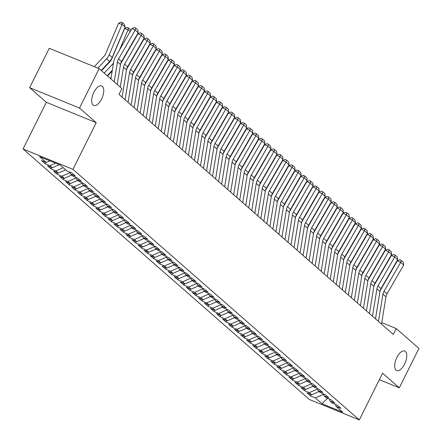 <?xml version="1.0" encoding="UTF-8"?>
<svg xmlns="http://www.w3.org/2000/svg" width="442" height="442" viewBox="0 0 442 442"><rect width="100%" height="100%" fill="white"/><g stroke="black" fill="none" stroke-linecap="round" stroke-linejoin="round"><path stroke-width="0.66" d="M396.872 357.423A10.536 4.917 -67.8 0 1 404.717 351.047A10.536 4.917 -67.8 0 1 404.596 364.18A10.536 4.917 -67.8 0 1 396.745 370.556A10.536 4.917 -67.8 0 1 396.872 357.423M93.853 92.317A10.536 4.917 -67.8 0 1 101.704 85.941A10.536 4.917 -67.8 0 1 101.577 99.074A10.536 4.917 -67.8 0 1 93.732 105.45A10.536 4.917 -67.8 0 1 93.853 92.317M23.061 148.982L309.422 399.513L359.307 419.9L72.947 169.369L23.061 148.982L46.338 102.295L96.223 122.677L79.51 108.058L29.625 87.671L46.338 102.295M29.625 87.671L49.266 48.277L99.152 68.665L79.51 108.058M327.483 398.369L321.991 403.723L342.754 412.209L336.119 406.402L340.904 408.358L337.285 405.187L332.5 403.231L330.086 401.121L334.87 403.076L331.251 399.911L326.467 397.955L324.052 395.844L328.837 397.8L325.218 394.634L320.428 392.678L318.019 390.562L322.804 392.518L319.185 389.352L314.395 387.396L311.986 385.286L316.77 387.242L313.151 384.076L308.361 382.12L305.947 380.009L310.737 381.965L307.113 378.794L302.328 376.838L299.914 374.728L304.704 376.683L301.079 373.518L296.295 371.562L293.88 369.451L298.67 371.407L295.046 368.236L290.261 366.28L287.847 364.169L292.632 366.125L289.013 362.959L284.228 361.003L281.814 358.893L286.598 360.849L282.979 357.677L278.195 355.722L275.78 353.611L280.565 355.567L276.946 352.401L272.161 350.445L269.747 348.335L274.532 350.291L270.913 347.125L266.128 345.169L263.714 343.053L268.498 345.009L264.88 341.843L260.095 339.887L257.68 337.776L262.465 339.732L258.846 336.566L254.062 334.611L251.647 332.5L256.432 334.456L252.813 331.285L248.023 329.329L245.614 327.218L250.399 329.174L246.78 326.008L241.989 324.052L239.581 321.942L244.365 323.898L240.746 320.726L235.956 318.77L233.542 316.66L238.332 318.616L234.708 315.45L229.923 313.494L227.508 311.383L232.299 313.339L228.674 310.168L223.89 308.212L221.475 306.102L226.265 308.057L222.641 304.892L217.856 302.936L215.442 300.825L220.227 302.781L216.608 299.615L211.823 297.659L209.409 295.543L214.193 297.499L210.574 294.333L205.79 292.377L203.375 290.267L208.16 292.223L204.541 289.057L199.756 287.101L197.342 284.991L202.127 286.946L198.508 283.775L193.723 281.819L191.309 279.709L196.093 281.664L192.474 278.499L187.69 276.543L185.275 274.432L190.06 276.388L186.441 273.217L181.656 271.261L179.242 269.15L184.027 271.106L180.408 267.94L175.618 265.985L173.209 263.874L177.993 265.83L174.375 262.664L169.584 260.703L167.175 258.592L171.96 260.548L168.341 257.382L163.551 255.426L161.137 253.316L165.927 255.272L162.302 252.106L157.518 250.15L155.103 248.034L159.893 249.99L156.269 246.824L151.484 244.868L149.07 242.757L153.86 244.713L150.236 241.547L145.451 239.592L143.037 237.481L147.821 239.437L144.202 236.266L139.418 234.31L137.003 232.199L141.788 234.155L138.169 230.989L133.385 229.033L130.97 226.923L135.755 228.879L132.136 225.707L127.351 223.751L124.937 221.641L129.721 223.597L126.103 220.431L121.318 218.475L118.904 216.365L123.688 218.32L120.069 215.155L115.285 213.199L112.87 211.083L117.655 213.038L114.036 209.873L109.251 207.917L106.837 205.806L111.622 207.762L108.003 204.596L103.213 202.64L100.804 200.524L105.588 202.48L101.969 199.314L97.179 197.359L94.77 195.248L99.555 197.204L95.936 194.038L91.146 192.082L88.731 189.972L93.522 191.927L89.897 188.756L85.113 186.8L82.698 184.69L87.488 186.646L83.864 183.48L79.079 181.524L76.665 179.413L81.455 181.369L77.831 178.198L73.046 176.242L70.632 174.131L75.416 176.087L71.797 172.921L67.013 170.966L60.377 165.159L39.614 156.672L46.25 162.479L41.465 160.523L45.084 163.695L49.869 165.651L52.283 167.761L47.498 165.805L51.117 168.971L55.902 170.927L58.316 173.037L53.532 171.082L57.151 174.247L61.935 176.203L64.35 178.319L59.565 176.364L63.184 179.529L67.974 181.485L70.383 183.596L65.598 181.64L69.217 184.806L74.007 186.762L76.416 188.872L71.632 186.916L75.25 190.088L80.041 192.043L82.455 194.154L77.665 192.198L81.289 195.364L86.074 197.32L88.488 199.43L83.698 197.475L87.323 200.646L92.107 202.602L94.522 204.712L89.732 202.756L93.356 205.922L98.141 207.878L100.555 209.989L95.77 208.033L99.389 211.204L104.174 213.16L106.588 215.271L101.804 213.315L105.423 216.481L110.207 218.436L112.622 220.547L107.837 218.591L111.456 221.757L116.24 223.713L118.655 225.829L113.87 223.873L117.489 227.039L122.274 228.995L124.688 231.105L119.904 229.149L123.522 232.315L128.307 234.271L130.721 236.382L125.937 234.426L129.556 237.597L134.34 239.553L136.755 241.663L131.97 239.708L135.589 242.873L140.379 244.829L142.788 246.94L138.003 244.984L141.622 248.155L146.412 250.111L148.821 252.222L144.037 250.266L147.656 253.432L152.446 255.388L154.86 257.498L150.07 255.542L153.694 258.708L158.479 260.67L160.894 262.78L156.103 260.824L159.728 263.99L164.512 265.946L166.927 268.056L162.137 266.101L165.761 269.266L170.546 271.222L172.96 273.338L168.175 271.382L171.794 274.548L176.579 276.504L178.993 278.615L174.209 276.659L177.828 279.825L182.612 281.781L185.027 283.891L180.242 281.935L183.861 285.107L188.646 287.062L191.06 289.173L186.275 287.217L189.894 290.383L194.679 292.339L197.093 294.449L192.309 292.493L195.928 295.665L200.712 297.621L203.127 299.731L198.342 297.775L201.961 300.941L206.745 302.897L209.16 305.008L204.375 303.052L207.994 306.218L212.784 308.173L215.193 310.29L210.409 308.334L214.027 311.499L218.818 313.455L221.227 315.566L216.442 313.61L220.061 316.776L224.851 318.732L227.265 320.848L222.475 318.892L226.1 322.058L230.884 324.014L233.299 326.124L228.508 324.168L232.133 327.334L236.918 329.29L239.332 331.401L234.542 329.445L238.166 332.616L242.951 334.572L245.365 336.682L240.581 334.727L244.199 337.892L248.984 339.848L251.399 341.959L246.614 340.003L250.233 343.174L255.017 345.13L257.432 347.241L252.647 345.285L256.266 348.451L261.051 350.407L263.465 352.517L258.68 350.561L262.299 353.727L267.084 355.683L269.498 357.799L264.714 355.843L268.333 359.009L273.117 360.965L275.532 363.075L270.747 361.12L274.366 364.285L279.151 366.241L281.565 368.357L276.78 366.401L280.399 369.567L285.189 371.523L287.598 373.634L282.814 371.678L286.433 374.844L291.223 376.799L293.632 378.91L288.847 376.954L292.466 380.126L297.256 382.081L299.67 384.192L294.88 382.236L298.505 385.402L303.289 387.358L305.704 389.468L300.914 387.512L304.538 390.684L309.323 392.64L311.737 394.75L306.947 392.794L310.571 395.96L311.267 394.557M321.991 403.723L315.356 397.916L310.571 395.96M99.152 68.665L121.898 88.566L118.986 94.4L393.281 334.379L396.192 328.539L381.755 322.638M311.737 394.75L319.113 391.524M309.323 392.64L317.544 389.037M336.119 406.402L335.522 404.469M305.704 389.468L313.08 386.242M303.289 387.358L311.511 383.761M330.086 401.121L329.489 399.192M299.67 384.192L307.046 380.965M297.256 382.081L305.477 378.485M324.052 395.844L323.456 393.91M293.632 378.91L301.008 375.683M291.223 376.799L299.444 373.203M318.019 390.562L317.422 388.634M287.598 373.634L294.974 370.407M285.189 371.523L293.411 367.926M311.986 385.286L311.389 383.352M281.565 368.357L288.941 365.131M279.151 366.241L287.377 362.644M305.947 380.009L305.35 378.076M275.532 363.075L282.908 359.849M273.117 360.965L281.344 357.368M299.914 374.728L299.317 372.794M269.498 357.799L276.874 354.572M267.084 355.683L275.311 352.086M293.88 369.451L293.284 367.517M263.465 352.517L270.841 349.291M261.051 350.407L269.277 346.81M287.847 364.169L287.25 362.241M257.432 347.241L264.808 344.014M255.017 345.13L263.244 341.528M281.814 358.893L281.217 356.959M251.399 341.959L258.774 338.732M248.984 339.848L257.211 336.252M275.78 353.611L275.184 351.683M245.365 336.682L252.741 333.456M242.951 334.572L251.172 330.975M269.747 348.335L269.15 346.401M239.332 331.401L246.708 328.174M236.918 329.29L245.139 325.693M263.714 343.053L263.117 341.125M233.299 326.124L240.675 322.898M230.884 324.014L239.105 320.417M257.68 337.776L257.084 335.843M227.265 320.848L234.641 317.621M224.851 318.732L233.072 315.135M251.647 332.5L251.05 330.566M221.227 315.566L228.602 312.339M218.818 313.455L227.039 309.859M245.614 327.218L245.017 325.284M215.193 310.29L222.569 307.063M212.784 308.173L221.006 304.577M239.581 321.942L238.984 320.008M209.16 305.008L216.536 301.781M206.745 302.897L214.972 299.3M233.542 316.66L232.945 314.732M203.127 299.731L210.502 296.505M200.712 297.621L208.939 294.018M227.508 311.383L226.912 309.45M197.093 294.449L204.469 291.223M194.679 292.339L202.906 288.742M221.475 306.102L220.878 304.173M191.06 289.173L198.436 285.946M188.646 287.062L196.872 283.466M215.442 300.825L214.845 298.891M185.027 283.891L192.403 280.664M182.612 281.781L190.839 278.184M209.409 295.543L208.812 293.615M178.993 278.615L186.369 275.388M176.579 276.504L184.806 272.907M203.375 290.267L202.779 288.333M172.96 273.338L180.336 270.112M170.546 271.222L178.767 267.625M197.342 284.991L196.745 283.057M166.927 268.056L174.303 264.83M164.512 265.946L172.734 262.349M191.309 279.709L190.712 277.775M160.894 262.78L168.269 259.553M158.479 260.67L166.7 257.067M185.275 274.432L184.679 272.499M154.86 257.498L162.236 254.272M152.446 255.388L160.667 251.791M179.242 269.15L178.645 267.222M148.821 252.222L156.197 248.995M146.412 250.111L154.634 246.509M173.209 263.874L172.612 261.94M142.788 246.94L150.164 243.713M140.379 244.829L148.6 241.233M167.175 258.592L166.579 256.664M136.755 241.663L144.131 238.437M134.34 239.553L142.567 235.956M161.137 253.316L160.54 251.382M130.721 236.382L138.097 233.155M128.307 234.271L136.534 230.674M155.103 248.034L154.507 246.106M124.688 231.105L132.064 227.879M122.274 228.995L130.5 225.398M149.07 242.757L148.473 240.824M118.655 225.829L126.031 222.602M116.24 223.713L124.467 220.116M143.037 237.481L142.44 235.547M112.622 220.547L119.997 217.32M110.207 218.436L118.434 214.84M137.003 232.199L136.407 230.265M106.588 215.271L113.964 212.044M104.174 213.16L112.401 209.558M130.97 226.923L130.373 224.989M100.555 209.989L107.931 206.762M98.141 207.878L106.362 204.281M124.937 221.641L124.34 219.713M94.522 204.712L101.898 201.486M92.107 202.602L100.328 198.999M118.904 216.365L118.307 214.431M88.488 199.43L95.864 196.204M86.074 197.32L94.295 193.723M112.87 211.083L112.274 209.154M82.455 194.154L89.831 190.927M80.041 192.043L88.262 188.447M106.837 205.806L106.24 203.873M76.416 188.872L83.792 185.646M74.007 186.762L82.229 183.165M100.804 200.524L100.207 198.596M70.383 183.596L77.759 180.369M67.974 181.485L76.195 177.888M94.77 195.248L94.174 193.314M64.35 178.319L71.726 175.093M61.935 176.203L70.162 172.607M88.731 189.972L88.135 188.038M58.316 173.037L65.692 169.811M55.902 170.927L63.278 167.7M82.698 184.69L82.102 182.756M52.283 167.761L59.267 164.706M49.869 165.651L55.521 163.175M76.665 179.413L76.068 177.48M46.25 162.479L49.907 160.882M70.632 174.131L70.035 172.203M379.358 379.684L399.297 387.833L418.939 348.44L396.192 328.539M96.223 122.677L72.947 169.369M399.297 387.833L382.584 373.214L359.307 419.9M315.356 397.916L323.577 394.319M45.084 163.695L45.786 162.291M51.117 168.971L51.819 167.568M57.151 174.247L57.852 172.85M63.184 179.529L63.886 178.126M69.217 184.806L69.919 183.408M75.25 190.088L75.952 188.684M81.289 195.364L81.985 193.961M87.323 200.646L88.019 199.243M93.356 205.922L94.052 204.519M99.389 211.204L100.085 209.801M105.423 216.481L106.119 215.077M111.456 221.757L112.152 220.359M117.489 227.039L118.191 225.635M123.522 232.315L124.224 230.912M129.556 237.597L130.257 236.194M135.589 242.873L136.291 241.47M141.622 248.155L142.324 246.752M147.656 253.432L148.357 252.028M153.694 258.708L154.391 257.31M159.728 263.99L160.424 262.587M165.761 269.266L166.457 267.869M171.794 274.548L172.49 273.145M177.828 279.825L178.524 278.421M183.861 285.107L184.557 283.703M189.894 290.383L190.596 288.98M195.928 295.665L196.629 294.262M201.961 300.941L202.663 299.538M207.994 306.218L208.696 304.82M214.027 311.499L214.729 310.096M220.061 316.776L220.762 315.378M226.1 322.058L226.796 320.654M232.133 327.334L232.829 325.931M238.166 332.616L238.862 331.213M244.199 337.892L244.896 336.489M250.233 343.174L250.929 341.771M256.266 348.451L256.962 347.047M262.299 353.727L263.001 352.329M268.333 359.009L269.034 357.606M274.366 364.285L275.068 362.888M280.399 369.567L281.101 368.164M286.433 374.844L287.134 373.44M292.466 380.126L293.168 378.722M298.505 385.402L299.201 383.999M304.538 390.684L305.234 389.28M114.213 81.842L117.462 61.919A8.232 7.188 131.2 0 1 118.539 58.924L135.18 30.095L131.943 28.47L115.301 57.3A12.348 10.785 -48.8 0 0 113.682 61.792L110.887 78.936M117.229 84.483L120.478 64.56A8.232 7.188 131.2 0 1 121.556 61.565L138.197 32.736L135.18 30.095L135.727 28.161L137.838 30.012L138.197 32.736M131.943 28.47L134.434 27.514L135.727 28.161M125.075 27.072L122.058 24.432L118.572 23.31L120.893 22.1L122.285 22.548L124.401 24.398L125.075 27.072L112.202 57.443A12.348 10.785 131.2 0 1 109.555 61.51L101.201 70.46M122.285 22.548L122.058 24.432L109.185 54.802A12.348 10.785 131.2 0 1 106.539 58.869L97.881 68.145M94.323 66.692L103.931 56.388A8.232 7.188 -48.8 0 0 105.699 53.681L118.572 23.31M120.246 87.118L123.495 67.195A8.232 7.188 131.2 0 1 124.572 64.206L141.213 35.377L137.976 33.752L121.335 62.582A12.348 10.785 -48.8 0 0 120.55 64.167M122.069 97.096L126.511 69.836A8.232 7.188 131.2 0 1 127.589 66.841L144.23 38.018L141.213 35.377L141.76 33.443L143.871 35.288L144.23 38.018M137.976 33.752L140.468 32.791L141.76 33.443M125.086 99.732L129.528 72.477A8.232 7.188 131.2 0 1 130.605 69.482L147.247 40.653L144.015 39.029L127.368 67.858A12.348 10.785 -48.8 0 0 126.583 69.444M128.103 102.373L132.545 75.118A8.232 7.188 131.2 0 1 133.622 72.123L150.269 43.294L147.247 40.653L147.794 38.719L149.904 40.57L150.269 43.294M144.015 39.029L146.501 38.073L147.794 38.719M112.29 70.322L107.235 75.737M113.472 63.079A12.348 10.785 131.2 0 1 112.572 64.151L104.218 73.101M130.175 31.537L128.092 29.708L119.428 50.15M128.318 27.829L128.092 29.708L124.605 28.586L126.926 27.376L128.318 27.829L130.434 29.675L130.683 30.658M101.511 70.731L109.964 61.67A8.232 7.188 -48.8 0 0 111.732 58.957L124.605 28.586M111.13 77.433L110.251 78.378M126.467 53.051L125.462 55.432M107.544 76.007L112.174 71.046M136.606 35.498L136.716 35.94M131.119 105.014L135.561 77.753A8.232 7.188 131.2 0 1 136.639 74.764L153.286 45.935L150.048 44.31L133.401 73.134A12.348 10.785 -48.8 0 0 132.617 74.72M134.136 107.655L138.578 80.394A8.232 7.188 131.2 0 1 139.655 77.4L156.302 48.57L153.286 45.935L153.827 44.001L155.938 45.846L156.302 48.57M150.048 44.31L152.534 43.349L153.827 44.001M137.153 110.29L141.595 83.035A8.232 7.188 131.2 0 1 142.672 80.041L159.319 51.211L156.081 49.587L139.434 78.416A12.348 10.785 -48.8 0 0 138.65 80.002M140.169 112.931L144.611 85.671A8.232 7.188 131.2 0 1 145.689 82.682L162.336 53.852L159.319 51.211L159.86 49.277L161.976 51.123L162.336 53.852M156.081 49.587L158.567 48.626L159.86 49.277M132.506 58.333L131.495 60.709M142.639 40.78L142.749 41.216M138.539 63.609L137.528 65.991M148.672 46.056L148.783 46.498M143.186 115.572L147.628 88.312A8.232 7.188 131.2 0 1 148.705 85.317L165.352 56.493L162.115 54.869L145.468 83.693A12.348 10.785 -48.8 0 0 144.683 85.278M146.203 118.213L150.645 90.953A8.232 7.188 131.2 0 1 151.722 87.958L168.369 59.129L165.352 56.493L165.894 54.554L168.01 56.405L168.369 59.129M162.115 54.869L164.601 53.907L165.894 54.554M144.573 68.891L143.562 71.267M154.706 51.333L154.816 51.775M149.219 120.848L153.661 93.594A8.232 7.188 131.2 0 1 154.739 90.599L171.385 61.77L168.148 60.145L151.501 88.975A12.348 10.785 -48.8 0 0 150.722 90.56M152.236 123.489L156.678 96.229A8.232 7.188 131.2 0 1 157.755 93.24L174.402 64.41L171.385 61.77L171.927 59.836L174.043 61.681L174.402 64.41M168.148 60.145L170.634 59.184L171.927 59.836M150.606 74.168L149.595 76.549M160.739 56.615L160.849 57.051M155.252 126.13L159.695 98.87A8.232 7.188 131.2 0 1 160.778 95.875L177.419 67.051L174.181 65.422L157.54 94.251A12.348 10.785 -48.8 0 0 156.755 95.837M158.269 128.766L162.711 101.511A8.232 7.188 131.2 0 1 163.794 98.516L180.435 69.687L177.419 67.051L177.966 65.112L180.076 66.963L180.435 69.687M174.181 65.422L176.667 64.466L177.966 65.112M161.286 131.407L165.728 104.152A8.232 7.188 131.2 0 1 166.811 101.157L183.452 72.328L180.214 70.703L163.573 99.533A12.348 10.785 -48.8 0 0 162.789 101.119M164.302 134.048L168.745 106.787A8.232 7.188 131.2 0 1 169.827 103.793L186.469 74.969L183.452 72.328L183.999 70.394L186.11 72.239L186.469 74.969M180.214 70.703L182.701 69.742L183.999 70.394M167.319 136.689L171.761 109.428A8.232 7.188 131.2 0 1 172.844 106.434L189.485 77.604L186.248 75.98L169.606 104.809A12.348 10.785 -48.8 0 0 168.822 106.395M170.336 139.324L174.778 112.069A8.232 7.188 131.2 0 1 175.861 109.075L192.502 80.245L189.485 77.604L190.032 75.67L192.143 77.521L192.502 80.245M186.248 75.98L188.734 75.024L190.032 75.67M173.352 141.965L177.8 114.705A8.232 7.188 131.2 0 1 178.877 111.715L195.519 82.886L192.281 81.262L175.64 110.091A12.348 10.785 -48.8 0 0 174.855 111.677M176.369 144.606L180.817 117.345A8.232 7.188 131.2 0 1 181.894 114.351L198.535 85.527L195.519 82.886L196.066 80.952L198.176 82.798L198.535 85.527M192.281 81.262L194.767 80.3L196.066 80.952M179.386 147.241L183.833 119.986A8.232 7.188 131.2 0 1 184.911 116.992L201.552 88.162L198.314 86.538L181.673 115.368A12.348 10.785 -48.8 0 0 180.888 116.953M182.402 149.882L186.85 122.627A8.232 7.188 131.2 0 1 187.927 119.633L204.569 90.803L201.552 88.162L202.099 86.229L204.21 88.08L204.569 90.803M198.314 86.538L200.806 85.582L202.099 86.229M185.419 152.523L189.867 125.263A8.232 7.188 131.2 0 1 190.944 122.274L207.585 93.444L204.348 91.82L187.706 120.644A12.348 10.785 -48.8 0 0 186.922 122.23M188.436 155.164L192.883 127.904A8.232 7.188 131.2 0 1 193.961 124.909L210.602 96.08L207.585 93.444L208.132 91.511L210.243 93.356L210.602 96.08M204.348 91.82L206.839 90.859L208.132 91.511M191.452 157.8L195.9 130.545A8.232 7.188 131.2 0 1 196.977 127.55L213.619 98.721L210.381 97.096L193.74 125.926A12.348 10.785 -48.8 0 0 192.955 127.511M194.469 160.44L198.917 133.18A8.232 7.188 131.2 0 1 199.994 130.191L216.635 101.362L213.619 98.721L214.166 96.787L216.276 98.632L216.635 101.362M210.381 97.096L212.873 96.135L214.166 96.787M197.491 163.081L201.933 135.821A8.232 7.188 131.2 0 1 203.011 132.827L219.652 104.003L216.414 102.378L199.773 131.202A12.348 10.785 -48.8 0 0 198.988 132.788M200.508 165.722L204.95 138.462A8.232 7.188 131.2 0 1 206.027 135.467L222.674 106.638L219.652 104.003L220.199 102.063L222.309 103.914L222.674 106.638M216.414 102.378L218.906 101.417L220.199 102.063M203.524 168.358L207.967 141.103A8.232 7.188 131.2 0 1 209.044 138.108L225.691 109.279L222.453 107.655L205.806 136.484A12.348 10.785 -48.8 0 0 205.022 138.07M206.541 170.999L210.983 143.738A8.232 7.188 131.2 0 1 212.061 140.749L228.707 111.92L225.691 109.279L226.232 107.345L228.343 109.191L228.707 111.92M222.453 107.655L224.939 106.693L226.232 107.345M209.558 173.64L214 146.379A8.232 7.188 131.2 0 1 215.077 143.385L231.724 114.561L228.486 112.931L211.84 141.76A12.348 10.785 -48.8 0 0 211.055 143.346M212.574 176.275L217.016 149.02A8.232 7.188 131.2 0 1 218.094 146.026L234.741 117.196L231.724 114.561L232.265 112.622L234.382 114.472L234.741 117.196M228.486 112.931L230.973 111.975L232.265 112.622M215.591 178.916L220.033 151.661A8.232 7.188 131.2 0 1 221.111 148.667L237.757 119.837L234.52 118.213L217.873 147.042A12.348 10.785 -48.8 0 0 217.088 148.628M218.608 181.557L223.05 154.297A8.232 7.188 131.2 0 1 224.127 151.302L240.774 122.478L237.757 119.837L238.299 117.904L240.415 119.749L240.774 122.478M234.52 118.213L237.006 117.252L238.299 117.904M221.624 184.198L226.066 156.938A8.232 7.188 131.2 0 1 227.144 153.943L243.791 125.114L240.553 123.489L223.906 152.319A12.348 10.785 -48.8 0 0 223.127 153.904M224.641 186.833L229.083 159.579A8.232 7.188 131.2 0 1 230.16 156.584L246.807 127.755L243.791 125.114L244.332 123.18L246.448 125.031L246.807 127.755M240.553 123.489L243.039 122.533L244.332 123.18M227.658 189.474L232.1 162.214A8.232 7.188 131.2 0 1 233.183 159.225L249.824 130.396L246.586 128.771L229.945 157.601A12.348 10.785 -48.8 0 0 229.16 159.186M230.674 192.115L235.116 164.855A8.232 7.188 131.2 0 1 236.199 161.86L252.841 133.036L249.824 130.396L250.371 128.462L252.481 130.307L252.841 133.036M246.586 128.771L249.073 127.81L250.371 128.462M233.691 194.751L238.133 167.496A8.232 7.188 131.2 0 1 239.216 164.501L255.857 135.672L252.62 134.048L235.978 162.877A12.348 10.785 -48.8 0 0 235.194 164.463M236.708 197.392L241.15 170.137A8.232 7.188 131.2 0 1 242.233 167.142L258.874 138.313L255.857 135.672L256.404 133.738L258.515 135.589L258.874 138.313M252.62 134.048L255.106 133.092L256.404 133.738M239.724 200.033L244.166 172.772A8.232 7.188 131.2 0 1 245.249 169.783L261.891 140.954L258.653 139.329L242.012 168.153A12.348 10.785 -48.8 0 0 241.227 169.739M242.741 202.674L247.183 175.413A8.232 7.188 131.2 0 1 248.266 172.419L264.907 143.589L261.891 140.954L262.438 139.02L264.548 140.865L264.907 143.589M258.653 139.329L261.139 138.368L262.438 139.02M245.758 205.309L250.205 178.054A8.232 7.188 131.2 0 1 251.283 175.06L267.924 146.23L264.686 144.606L248.045 173.435A12.348 10.785 -48.8 0 0 247.26 175.021M248.774 207.95L253.222 180.69A8.232 7.188 131.2 0 1 254.299 177.701L270.94 148.871L267.924 146.23L268.471 144.296L270.581 146.142L270.94 148.871M264.686 144.606L267.172 143.644L268.471 144.296M251.791 210.591L256.238 183.331A8.232 7.188 131.2 0 1 257.316 180.336L273.957 151.512L270.719 149.882L254.078 178.712A12.348 10.785 -48.8 0 0 253.294 180.297M254.807 213.232L259.255 185.972A8.232 7.188 131.2 0 1 260.332 182.977L276.974 154.148L273.957 151.512L274.504 149.573L276.615 151.424L276.974 154.148M270.719 149.882L273.211 148.926L274.504 149.573M257.824 215.867L262.272 188.612A8.232 7.188 131.2 0 1 263.349 185.618L279.99 156.788L276.753 155.164L260.111 183.994A12.348 10.785 -48.8 0 0 259.327 185.579M260.841 218.508L265.288 191.248A8.232 7.188 131.2 0 1 266.366 188.259L283.007 159.429L279.99 156.788L280.537 154.855L282.648 156.7L283.007 159.429M276.753 155.164L279.245 154.203L280.537 154.855M263.857 221.149L268.305 193.889A8.232 7.188 131.2 0 1 269.382 190.894L286.024 162.07L282.786 160.44L266.145 189.27A12.348 10.785 -48.8 0 0 265.36 190.856M266.874 223.785L271.322 196.53A8.232 7.188 131.2 0 1 272.399 193.535L289.04 164.706L286.024 162.07L286.571 160.131L288.681 161.982L289.04 164.706M282.786 160.44L285.278 159.485L286.571 160.131M269.896 226.426L274.338 199.171A8.232 7.188 131.2 0 1 275.416 196.176L292.057 167.347L288.819 165.722L272.178 194.552A12.348 10.785 -48.8 0 0 271.394 196.137M272.913 229.067L277.355 201.806A8.232 7.188 131.2 0 1 278.432 198.812L295.074 169.988L292.057 167.347L292.604 165.413L294.715 167.258L295.074 169.988M288.819 165.722L291.311 164.761L292.604 165.413M275.93 231.707L280.372 204.447A8.232 7.188 131.2 0 1 281.449 201.453L298.096 172.623L294.858 170.999L278.211 199.828A12.348 10.785 -48.8 0 0 277.427 201.414M278.946 234.343L283.388 207.088A8.232 7.188 131.2 0 1 284.466 204.093L301.113 175.264L298.096 172.623L298.637 170.689L300.748 172.54L301.113 175.264M294.858 170.999L297.344 170.043L298.637 170.689M281.963 236.984L286.405 209.723A8.232 7.188 131.2 0 1 287.482 206.734L304.129 177.905L300.892 176.281L284.245 205.11A12.348 10.785 -48.8 0 0 283.46 206.696M284.979 239.625L289.422 212.364A8.232 7.188 131.2 0 1 290.499 209.37L307.146 180.546L304.129 177.905L304.671 175.971L306.787 177.817L307.146 180.546M300.892 176.281L303.378 175.319L304.671 175.971M287.996 242.26L292.438 215.005A8.232 7.188 131.2 0 1 293.516 212.011L310.162 183.181L306.925 181.557L290.278 210.386A12.348 10.785 -48.8 0 0 289.493 211.972M291.013 244.901L295.455 217.646A8.232 7.188 131.2 0 1 296.532 214.652L313.179 185.822L310.162 183.181L310.704 181.248L312.82 183.098L313.179 185.822M306.925 181.557L309.411 180.596L310.704 181.248M294.029 247.542L298.472 220.282A8.232 7.188 131.2 0 1 299.549 217.293L316.196 188.463L312.958 186.839L296.311 215.663A12.348 10.785 -48.8 0 0 295.532 217.249M297.046 250.183L301.488 222.923A8.232 7.188 131.2 0 1 302.566 219.928L319.212 191.099L316.196 188.463L316.737 186.53L318.853 188.375L319.212 191.099M312.958 186.839L315.444 185.878L316.737 186.53M300.063 252.818L304.505 225.564A8.232 7.188 131.2 0 1 305.588 222.569L322.229 193.74L318.991 192.115L302.35 220.945A12.348 10.785 -48.8 0 0 301.566 222.53M303.079 255.459L307.522 228.199A8.232 7.188 131.2 0 1 308.604 225.21L325.246 196.381L322.229 193.74L322.776 191.806L324.887 193.651L325.246 196.381M318.991 192.115L321.478 191.154L322.776 191.806M306.096 258.1L310.538 230.84A8.232 7.188 131.2 0 1 311.621 227.845L328.262 199.022L325.025 197.392L308.383 226.221A12.348 10.785 -48.8 0 0 307.599 227.807M309.113 260.741L313.555 233.481A8.232 7.188 131.2 0 1 314.638 230.486L331.279 201.657L328.262 199.022L328.809 197.082L330.92 198.933L331.279 201.657M325.025 197.392L327.511 196.436L328.809 197.082M312.129 263.377L316.571 236.122A8.232 7.188 131.2 0 1 317.654 233.127L334.296 204.298L331.058 202.674L314.417 231.503A12.348 10.785 -48.8 0 0 313.632 233.089M315.146 266.018L319.588 238.757A8.232 7.188 131.2 0 1 320.671 235.768L337.312 206.939L334.296 204.298L334.843 202.364L336.953 204.21L337.312 206.939M331.058 202.674L333.544 201.712L334.843 202.364M318.163 268.659L322.61 241.398A8.232 7.188 131.2 0 1 323.688 238.404L340.329 209.574L337.091 207.95L320.45 236.779A12.348 10.785 -48.8 0 0 319.665 238.365M321.179 271.294L325.627 244.039A8.232 7.188 131.2 0 1 326.704 241.045L343.346 212.215L340.329 209.574L340.876 207.641L342.986 209.491L343.346 212.215M337.091 207.95L339.578 206.994L340.876 207.641M324.196 273.935L328.644 246.675A8.232 7.188 131.2 0 1 329.721 243.686L346.362 214.856L343.125 213.232L326.483 242.061A12.348 10.785 -48.8 0 0 325.699 243.647M327.213 276.576L331.66 249.316A8.232 7.188 131.2 0 1 332.738 246.321L349.379 217.497L346.362 214.856L346.909 212.922L349.02 214.768L349.379 217.497M343.125 213.232L345.616 212.27L346.909 212.922M330.229 279.217L334.677 251.957A8.232 7.188 131.2 0 1 335.754 248.962L352.396 220.133L349.158 218.508L332.517 247.338A12.348 10.785 -48.8 0 0 331.732 248.923M333.246 281.852L337.694 254.598A8.232 7.188 131.2 0 1 338.771 251.603L355.412 222.774L352.396 220.133L352.943 218.199L355.053 220.05L355.412 222.774M349.158 218.508L351.65 217.552L352.943 218.199M336.263 284.493L340.71 257.233A8.232 7.188 131.2 0 1 341.788 254.244L358.429 225.414L355.191 223.79L338.55 252.62A12.348 10.785 -48.8 0 0 337.765 254.205M339.279 287.134L343.727 259.874A8.232 7.188 131.2 0 1 344.804 256.879L361.446 228.055L358.429 225.414L358.976 223.481L361.086 225.326L361.446 228.055M355.191 223.79L357.683 222.829L358.976 223.481M342.301 289.77L346.743 262.515A8.232 7.188 131.2 0 1 347.821 259.52L364.462 230.691L361.224 229.067L344.583 257.896A12.348 10.785 -48.8 0 0 343.799 259.482M345.318 292.411L349.76 265.156A8.232 7.188 131.2 0 1 350.837 262.161L367.479 233.332L364.462 230.691L365.009 228.757L367.12 230.608L367.479 233.332M361.224 229.067L363.716 228.105L365.009 228.757M348.335 295.052L352.777 267.791A8.232 7.188 131.2 0 1 353.854 264.802L370.501 235.973L367.263 234.348L350.617 263.172A12.348 10.785 -48.8 0 0 349.832 264.758M351.351 297.693L355.793 270.432A8.232 7.188 131.2 0 1 356.871 267.438L373.518 238.608L370.501 235.973L371.042 234.039L373.153 235.884L373.518 238.608M367.263 234.348L369.75 233.387L371.042 234.039M354.368 300.328L358.81 273.073A8.232 7.188 131.2 0 1 359.887 270.079L376.534 241.249L373.297 239.625L356.65 268.454A12.348 10.785 -48.8 0 0 355.865 270.04M357.385 302.969L361.827 275.709A8.232 7.188 131.2 0 1 362.904 272.72L379.551 243.89L376.534 241.249L377.076 239.315L379.192 241.161L379.551 243.89M373.297 239.625L375.783 238.663L377.076 239.315M360.401 305.61L364.843 278.349A8.232 7.188 131.2 0 1 365.921 275.355L382.568 246.531L379.33 244.901L362.683 273.731A12.348 10.785 -48.8 0 0 361.899 275.316M363.418 308.251L367.86 280.99A8.232 7.188 131.2 0 1 368.937 277.996L385.584 249.166L382.568 246.531L383.109 244.592L385.225 246.443L385.584 249.166M379.33 244.901L381.816 243.945L383.109 244.592M366.435 310.886L370.877 283.631A8.232 7.188 131.2 0 1 371.954 280.637L388.601 251.807L385.363 250.183L368.716 279.012A12.348 10.785 -48.8 0 0 367.937 280.598M369.451 313.527L373.893 286.267A8.232 7.188 131.2 0 1 374.971 283.278L391.618 254.448L388.601 251.807L389.142 249.874L391.258 251.719L391.618 254.448M385.363 250.183L387.849 249.222L389.142 249.874M372.468 316.168L376.91 288.908A8.232 7.188 131.2 0 1 377.993 285.913L394.634 257.084L391.397 255.459L374.755 284.289A12.348 10.785 -48.8 0 0 373.971 285.875M375.485 318.804L379.927 291.549A8.232 7.188 131.2 0 1 381.01 288.554L397.651 259.725L394.634 257.084L395.181 255.15L397.292 257.001L397.651 259.725M391.397 255.459L393.883 254.504L395.181 255.15M156.639 79.45L155.628 81.825M166.772 61.891L166.883 62.333M162.673 84.726L161.662 87.102M172.805 67.173L172.916 67.609M168.706 90.002L167.7 92.384M178.839 72.449L178.949 72.891M174.739 95.284L173.734 97.66M184.872 77.731L184.983 78.168M180.772 100.561L179.767 102.942M190.905 83.008L191.021 83.45M186.806 105.842L185.8 108.218M196.944 88.29L197.055 88.726M192.839 111.119L191.834 113.5M202.977 93.566L203.088 94.008M198.872 116.401L197.867 118.776M209.011 98.842L209.121 99.284M204.911 121.677L203.9 124.058M215.044 104.124L215.155 104.561M210.945 126.953L209.933 129.335M221.077 109.401L221.188 109.843M216.978 132.235L215.967 134.611M227.111 114.682L227.221 115.119M223.011 137.512L222 139.893M233.144 119.959L233.254 120.401M229.044 142.794L228.033 145.169M239.177 125.241L239.288 125.677M235.078 148.07L234.067 150.451M245.211 130.517L245.321 130.959M241.111 153.352L240.105 155.728M251.244 135.799L251.354 136.235M247.144 158.628L246.139 161.01M257.277 141.075L257.388 141.517M253.178 163.91L252.172 166.286M263.31 146.352L263.426 146.794M259.211 169.187L258.205 171.568M269.349 151.634L269.46 152.07M265.244 174.463L264.239 176.844M275.383 156.91L275.493 157.352M271.277 179.745L270.272 182.121M281.416 162.192L281.526 162.628M277.316 185.021L276.305 187.402M287.449 167.468L287.56 167.91M283.35 190.303L282.339 192.679M293.482 172.75L293.593 173.187M289.383 195.579L288.372 197.961M299.516 178.027L299.626 178.469M295.416 200.861L294.405 203.237M305.549 183.308L305.66 183.745M301.45 206.138L300.438 208.519M311.582 188.585L311.693 189.027M307.483 211.42L306.472 213.795M317.616 193.861L317.726 194.303M313.516 216.696L312.511 219.077M323.649 199.143L323.759 199.58M319.549 221.972L318.544 224.354M329.682 204.419L329.793 204.861M325.583 227.254L324.577 229.63M335.716 209.701L335.832 210.138M331.616 232.531L330.61 234.912M341.754 214.978L341.865 215.42M337.649 237.813L336.644 240.188M347.788 220.26L347.898 220.696M343.683 243.089L342.677 245.47M353.821 225.536L353.932 225.978M349.721 248.371L348.71 250.747M359.854 230.818L359.965 231.254M355.755 253.647L354.744 256.029M365.888 236.094L365.998 236.536M361.788 258.929L360.777 261.305M371.921 241.371L372.031 241.813M367.821 264.205L366.81 266.587M377.954 246.653L378.065 247.089M373.855 269.482L372.844 271.863M383.988 251.929L384.098 252.371M378.501 321.444L382.943 294.184A8.232 7.188 131.2 0 1 384.026 291.195L400.667 262.366L397.43 260.741L380.789 289.571A12.348 10.785 -48.8 0 0 380.004 291.156M381.518 324.085L385.96 296.825A8.232 7.188 131.2 0 1 387.043 293.831L403.684 265.007L400.667 262.366L401.214 260.432L403.325 262.277L403.684 265.007M397.43 260.741L399.916 259.78L401.214 260.432M379.888 274.764L378.877 277.14M390.021 257.211L390.131 257.647M117.462 61.919L120.478 64.56M118.539 58.924L121.556 61.565M112.202 57.443L109.185 54.802M109.555 61.51L106.539 58.869M123.495 67.195L126.511 69.836M124.572 64.206L127.589 66.841M129.528 72.477L132.545 75.118M130.605 69.482L133.622 72.123M113.207 64.703L112.572 64.151M135.561 77.753L138.578 80.394M136.639 74.764L139.655 77.4M141.595 83.035L144.611 85.671M142.672 80.041L145.689 82.682M147.628 88.312L150.645 90.953M148.705 85.317L151.722 87.958M153.661 93.594L156.678 96.229M154.739 90.599L157.755 93.24M159.695 98.87L162.711 101.511M160.778 95.875L163.794 98.516M165.728 104.152L168.745 106.787M166.811 101.157L169.827 103.793M171.761 109.428L174.778 112.069M172.844 106.434L175.861 109.075M177.8 114.705L180.817 117.345M178.877 111.715L181.894 114.351M183.833 119.986L186.85 122.627M184.911 116.992L187.927 119.633M189.867 125.263L192.883 127.904M190.944 122.274L193.961 124.909M195.9 130.545L198.917 133.18M196.977 127.55L199.994 130.191M201.933 135.821L204.95 138.462M203.011 132.827L206.027 135.467M207.967 141.103L210.983 143.738M209.044 138.108L212.061 140.749M214 146.379L217.016 149.02M215.077 143.385L218.094 146.026M220.033 151.661L223.05 154.297M221.111 148.667L224.127 151.302M226.066 156.938L229.083 159.579M227.144 153.943L230.16 156.584M232.1 162.214L235.116 164.855M233.183 159.225L236.199 161.86M238.133 167.496L241.15 170.137M239.216 164.501L242.233 167.142M244.166 172.772L247.183 175.413M245.249 169.783L248.266 172.419M250.205 178.054L253.222 180.69M251.283 175.06L254.299 177.701M256.238 183.331L259.255 185.972M257.316 180.336L260.332 182.977M262.272 188.612L265.288 191.248M263.349 185.618L266.366 188.259M268.305 193.889L271.322 196.53M269.382 190.894L272.399 193.535M274.338 199.171L277.355 201.806M275.416 196.176L278.432 198.812M280.372 204.447L283.388 207.088M281.449 201.453L284.466 204.093M286.405 209.723L289.422 212.364M287.482 206.734L290.499 209.37M292.438 215.005L295.455 217.646M293.516 212.011L296.532 214.652M298.472 220.282L301.488 222.923M299.549 217.293L302.566 219.928M304.505 225.564L307.522 228.199M305.588 222.569L308.604 225.21M310.538 230.84L313.555 233.481M311.621 227.845L314.638 230.486M316.571 236.122L319.588 238.757M317.654 233.127L320.671 235.768M322.61 241.398L325.627 244.039M323.688 238.404L326.704 241.045M328.644 246.675L331.66 249.316M329.721 243.686L332.738 246.321M334.677 251.957L337.694 254.598M335.754 248.962L338.771 251.603M340.71 257.233L343.727 259.874M341.788 254.244L344.804 256.879M346.743 262.515L349.76 265.156M347.821 259.52L350.837 262.161M352.777 267.791L355.793 270.432M353.854 264.802L356.871 267.438M358.81 273.073L361.827 275.709M359.887 270.079L362.904 272.72M364.843 278.349L367.86 280.99M365.921 275.355L368.937 277.996M370.877 283.631L373.893 286.267M371.954 280.637L374.971 283.278M376.91 288.908L379.927 291.549M377.993 285.913L381.01 288.554M382.943 294.184L385.96 296.825M384.026 291.195L387.043 293.831"/></g></svg>
